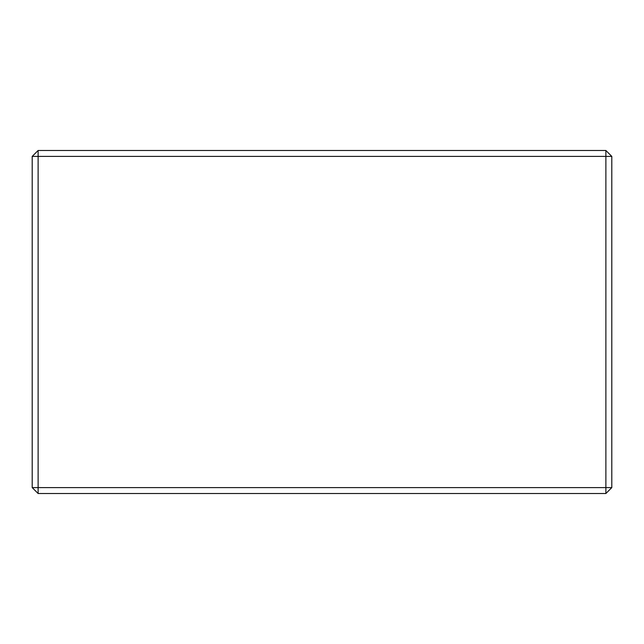 <?xml version="1.0" encoding="UTF-8"?>
<svg xmlns="http://www.w3.org/2000/svg" width="644" height="644" viewBox="0 0 644 644"><rect width="100%" height="100%" fill="white"/><g stroke="black" fill="none" stroke-linecap="round" stroke-linejoin="round"><path stroke-width="0.97" d="M605.883 493.513L38.117 493.513L38.117 487.597L605.883 487.597L605.883 156.403L38.117 156.403L38.117 487.597L32.2 487.597L32.2 156.403L38.117 156.403L38.117 150.487L605.883 150.487L611.8 156.403L611.8 487.597L605.883 487.597L605.883 493.513L611.8 487.597M605.883 150.487L605.883 156.403L611.8 156.403M38.117 493.513L32.2 487.597M32.2 156.403L38.117 150.487"/></g></svg>
